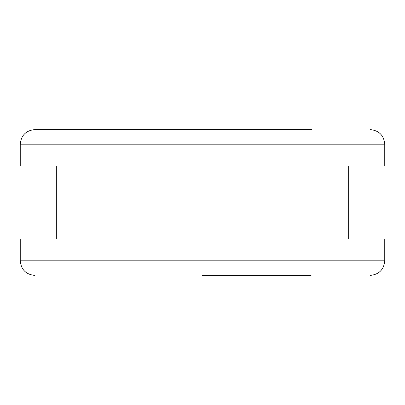 <?xml version="1.0" encoding="UTF-8"?>
<svg xmlns="http://www.w3.org/2000/svg" width="405" height="405" viewBox="0 0 405 405"><rect width="100%" height="100%" fill="white"/><g stroke="black" fill="none" stroke-linecap="round" stroke-linejoin="round"><path stroke-width="0.61" d="M20.25 260.82L384.75 260.82L384.75 238.95L20.25 238.95L20.25 260.82C21.126 269.664 25.986 274.524 34.83 275.4M321.752 238.95L57.718 238.95M20.25 144.18L384.75 144.18L384.75 166.05L20.25 166.05L20.25 144.18C21.126 135.336 25.986 130.476 34.83 129.6L311.85 129.6M311.086 275.4L202.5 275.4M311.85 260.82L384.694 260.82M348.3 238.95L348.3 166.05M56.7 238.95L56.7 166.05M384.75 144.18C383.874 135.336 379.014 130.476 370.17 129.6M384.75 260.82C383.874 269.664 379.014 274.524 370.17 275.4"/></g></svg>
